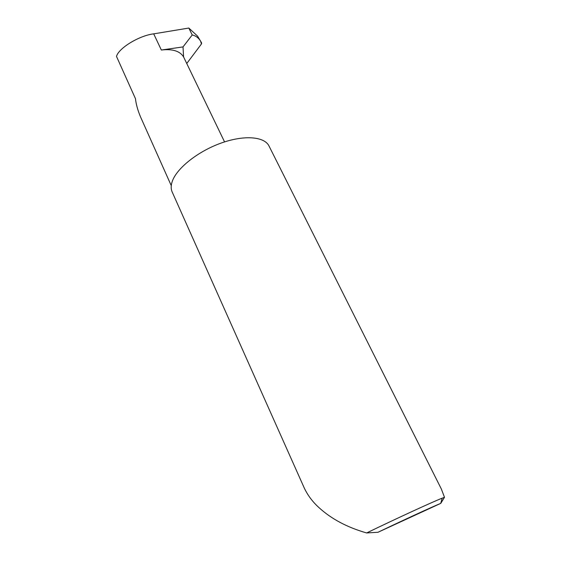 <?xml version="1.0" encoding="UTF-8"?>
<svg xmlns="http://www.w3.org/2000/svg" width="561" height="561" viewBox="0 0 561 561"><rect width="100%" height="100%" fill="white"/><g stroke="black" fill="none" stroke-linecap="round" stroke-linejoin="round"><path stroke-width="0.84" d="M171.266 185.649L140.46 116.751C137.726 110.187 136.064 104.171 135.474 98.708L116.506 56.43C118.497 48.239 139.226 35.532 153.7 33.856L188.819 28.05L192.213 34.964L183.019 46.914L161.344 50.02L153.7 33.856M304.357 488.21C307.87 495.51 312.715 501.955 318.893 507.537C331.299 518.925 347.217 527.396 366.642 532.95C395.807 518.806 432.98 501.716 442.187 498.161L444.494 497.305L441.311 488.94L269.042 146.07C264.589 136.568 244.365 134.766 221.307 143.006C198.257 151.175 177.108 167.907 172.395 181.014C170.881 185.186 170.789 188.805 172.129 191.876L304.357 488.21M188.819 28.05L197.577 36.121L201.378 42.503M201.504 42.755L201.469 43.933L200.536 41.03L201.665 43.309M192.213 34.964C195.719 35.757 198.489 37.776 200.536 41.03M183.019 46.914L183.573 56.92L224.561 141.905M186.757 63.491L201.469 43.933M183.573 56.92C179.92 51.037 172.508 48.744 161.344 50.02M444.494 497.305L440.778 503.35L377.974 532.277L366.642 532.95M440.778 503.35L440.715 503.378C432.727 506.618 404.018 519.823 377.974 532.277M440.715 503.378L442.187 498.161"/></g></svg>
